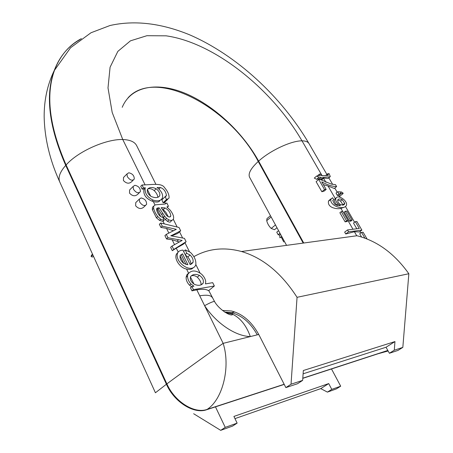 <?xml version="1.0" encoding="UTF-8"?>
<svg xmlns="http://www.w3.org/2000/svg" width="453" height="453" viewBox="0 0 453 453"><rect width="100%" height="100%" fill="white"/><g stroke="black" fill="none" stroke-linecap="round" stroke-linejoin="round"><path stroke-width="0.68" d="M241.477 251.506L356.975 235.747C377.196 240.894 394.484 253.555 408.844 273.737L297.055 297.315C281.477 273.125 262.95 257.853 241.477 251.506C224.099 246.845 208.233 248.555 193.878 256.641M303.114 373.81L386.024 347.247L394.971 341.579L394.274 350.209L389.399 353.261L397.989 350.412L402.83 347.389L408.844 273.737M331.5 368.963L340.69 386.194L336.353 388.906L327.411 392.111L320.758 388.617L328.708 383.578L331.772 389.376L327.411 392.111M394.971 341.579L303.346 370.514L302.649 380.384L291.03 384.212L285.86 387.604L259.201 335.316C252.066 322.049 242.848 313.952 231.545 311.024L222.463 310.418M291.03 384.212L297.055 297.315M193.646 413.731L220.696 430.35L225.243 427.366L215.469 406.856M389.399 353.261L386.024 347.247M302.649 380.384L297.502 383.742L285.86 387.604M328.708 383.578L233.907 416.432L237.134 423.125L232.599 426.08L220.696 430.35M237.134 423.125L225.243 427.366M340.69 386.194L331.772 389.376M234.965 418.629L320.758 388.617M402.83 347.389L394.274 350.209M347.513 229.943L359.28 228.465L355.339 221.664L356.885 221.483L361.885 230.101L348.584 231.811L347.513 229.943L344.659 232.117L345.724 233.986L354.405 231.732L356.738 235.775M330.639 199.127L328.465 201.274C327.281 208.42 338.391 209.365 340.933 208.369L342.734 211.494M348.017 220.656L352.978 229.258M323.363 184.62L328.04 186.007L335.288 198.578L334.733 199.49C334.15 201.189 334.892 203.029 336.964 205.011L337.666 205.543M321.862 191.732L324.144 191.092L326.143 189.462L324.524 189.564L321.862 191.732L316.103 181.664L318.736 179.479L320.05 179.416L331.415 184.133L335.503 184.648L336.624 186.579L334.28 188.482L328.04 186.007M323.023 178.142L323.482 178.103L325.939 182.366M320.639 179.773L322.083 179.535L323.261 178.561L321.953 178.618L320.594 179.745M321.953 178.618L321.262 177.417L318.793 177.525L316.834 175.934L314.269 178.074L316.641 179.314L319.841 178.59L320.464 179.671M316.834 175.934L320.322 175.787L319.371 174.139L317.961 175.311L318.278 175.872M326.896 174.467L309.014 143.584C307.955 141.8 305.611 140.883 301.987 140.826L322.1 175.707M345.129 221.868L346.93 221.494L348.085 220.605L346.545 220.781L345.129 221.868L339.875 212.729L341.273 211.636L342.819 211.483L348.085 220.605M319.371 174.139L320.684 174.082L321.63 175.73L328.221 175.356L327.706 173.799L325.922 175.277L326.092 175.538M323.482 178.103L328.125 178.386M340.933 208.369L344.382 207.191M336.069 198.063L335.288 198.578M355.339 221.664L353.504 223.063L356.805 228.776M354.405 231.732L359.433 231.942L361.885 230.101M364.914 238.176L361.568 232.406L359.71 233.799L361.585 237.038M349.506 221.172L350.837 221.143L352.123 220.158L350.605 220.328L349.506 221.172L344.263 212.083L345.35 211.24L346.879 211.087L352.123 220.158M337.264 195.294L338.453 195.69L340.815 193.799L338.957 193.929L337.264 195.294L336.013 193.131L337.706 191.772L341.454 191.953L343.193 193.216L342.808 193.788L339.478 196.443L338.77 195.436M145.481 205.481L144.365 206.551C141.647 209.365 138.748 209.127 135.668 205.838L135.758 202.604L137.378 201.03M191.993 290.86L196.795 289.829C202.678 288.918 206.585 289.212 208.516 290.724L214.36 285.996L193.454 289.654L191.993 290.86L190.464 287.746L191.925 286.539L193.935 286.194L190.94 284.008C188.759 281.568 187.616 278.923 187.508 276.07L187.927 274.105C191.336 269.914 195.906 269.954 201.625 274.224C204.02 276.585 205.385 279.003 205.724 281.489L205.458 283.901L212.695 282.666L214.36 285.996M178.227 252.066L176.466 254.054C173.856 259.099 180.277 268.182 186.54 269.014L188.539 273.068L186.71 275.084L186.143 277.219C186.024 280.05 187.151 282.712 189.518 285.192L191.687 286.738M178.199 252.083L176.268 248.159L183.12 244.371L186.121 241.732L173.714 249.461L172.304 250.702L176.268 248.159M173.714 249.461L172.038 246.047L170.634 247.293L172.304 250.702M174.541 244.654L172.134 239.762L179.36 241.97M172.038 246.047L182.146 240.418L167.95 237.723L166.302 234.365L164.915 235.622L166.562 238.974L172.134 239.762M168.85 233.097L166.528 228.386L173.51 230.764M166.302 234.365L176.308 229.343L162.265 226.155L160.719 223.006L159.348 224.269L160.894 227.417L166.528 228.386M164.309 223.884L163.08 221.387M153.68 206.138L152.48 207.344L152.316 209.626L156.427 217.814L159.541 220.379L163.001 221.46L164.099 220.447L160.736 219.263L157.763 216.562C155.6 213.657 154.23 210.922 153.652 208.357L153.709 206.16L155.068 204.96C157.316 204.456 165.062 204.269 165.373 203.884L166.8 202.972L168.425 206.228L166.868 206.987L170.249 210.215C173.046 213.918 174.111 216.84 173.442 218.98C172.689 220.447 171.194 220.764 168.946 219.937L166.636 218.42L164.643 216.2L163.42 217.332L165.328 219.626L167.446 221.313C169.394 222.395 170.549 222.389 170.906 221.302L172.066 220.237M155.005 204.983L153.29 201.511C157.038 202.514 159.286 202.117 160.039 200.317M142.038 184.971C151.625 184.869 161.523 182.627 164.535 187.61C167.508 191.013 169.031 194.297 169.099 197.463L168.912 198.261L166.427 199.626L165.294 196.591L166.449 195.447C165.764 191.364 163.765 188.731 160.464 187.559L157.049 187.497C161.511 191.075 163.29 194.58 162.384 198.006C160.826 200.832 157.763 201.534 153.188 200.118C147.355 197.321 144.671 193.352 145.147 188.199L145.351 187.763L143.454 187.853L142.038 184.971L140.724 186.268L142.134 189.15L144.196 188.89L143.963 189.354C143.154 194.592 145.866 198.527 152.1 201.16L153.29 201.511M145.079 184.835L122.752 139.507L112.191 112.463L108.007 87.91L110.079 67.237L117.848 51.382L130.458 40.832L146.891 35.708L166.081 35.827C214.127 42.571 271.919 88.845 301.987 140.826C291.2 140.747 270.13 150.572 258.629 161.121C242.689 132.361 214.388 105.86 186.098 93.709C157.91 81.67 131.194 85.64 122.219 107.304M214.728 301.828L214.575 301.602C213.759 301.149 210.435 302.508 204.603 305.684L223.153 343.351C209.62 352.728 181.596 372.904 166.88 383.878L155.424 392.774L59.756 181.959C49.802 160.141 44.604 138.358 44.156 116.619C44.111 99.926 47.452 84.598 54.179 70.64C45.153 95.504 49.003 127.089 65.725 165.385L166.41 384.229C174.275 402.128 194.003 414.421 206.642 409.739L284.224 384.404M224.824 312.168L232.666 314.257C240.464 318.114 246.353 325.548 250.322 336.573C235.583 336.205 216.415 323.436 204.603 305.684L196.795 289.829M139.331 192.718L138.205 193.822C135.504 196.625 132.604 196.387 129.518 193.12L129.592 189.977L131.144 188.437M133.256 180.107L132.117 181.245C129.422 184.031 126.534 183.793 123.437 180.543L123.499 177.491L124.983 175.985M156.619 208.992L158.035 208.878L163.42 217.332M160.668 216.489L156.942 208.924M165.294 196.591L161.851 199.852L163.114 202.751L164.292 202.638M162.083 198.584L162.321 199.365L166.449 195.447M171.851 235.826L177.701 233.459L180.668 230.798L173.04 234.762L171.591 235.934M185.379 255.039L187.802 256.993C189.909 259.648 190.94 262.01 190.9 264.076L190.832 264.41M186.54 269.014C189.971 269.745 192.157 269.297 193.103 267.661M224.586 312.009L231.443 312.7C241.891 315.379 250.503 322.757 257.281 334.841L223.153 343.351C230.724 366.873 222.791 399.444 207.123 409.404L206.642 409.739M257.281 334.841L258.765 334.473M208.759 290.526L214.575 301.602C219.626 310.458 232.208 317.236 232.666 314.257M147.57 189.122C149.575 188.21 151.789 188.703 154.213 190.6C156.511 192.961 157.718 195.198 157.825 197.315M151.03 196.398C155.102 198.171 157.995 197.984 159.699 195.843C160.294 193.374 159.099 191.013 156.121 188.754C152.304 186.913 149.422 187.117 147.463 189.354C146.823 191.823 148.006 194.173 151.03 196.398M166.427 199.626L163.114 202.751M145.351 187.763L144.196 188.89M143.454 187.853L142.134 189.15M150.651 196.143L147.395 189.541M165.011 207.916L161.206 207.667L166.642 215.486L168.103 216.664L169.292 217.01L170.249 216.789L170.792 215.9C170.464 212.593 168.539 209.932 165.011 207.916L163.193 209.62L165.843 212.259L168.323 216.772M168.335 206.313L167.27 207.31M164.643 216.2L159.156 207.814L158.035 208.878M159.156 207.814C157.553 207.865 156.732 208.17 156.693 208.731L156.636 208.912C156.472 211.874 159.558 217.372 162.904 217.287L164.099 220.447M162.423 209.241L163.193 209.62M173.04 234.762L170.775 235.781L184.445 238.369L186.121 241.732M178.516 239.79L177.027 241.115M167.95 237.723L166.562 238.974M162.265 226.155L160.894 227.417M160.719 223.006L179.014 227.48L180.668 230.798M182.508 253.822L180.203 255.452C179.547 258.244 180.753 260.917 183.827 263.465L187.899 264.733L182.508 253.822L181.291 254.88L186.064 264.546M180.328 255.192L181.291 254.88M186.71 253.312L185.362 249.892L190.436 252.389C194.513 256.466 196.296 260.594 195.787 264.773L195.566 265.401C191.064 274.144 173.963 261.619 177.678 252.989C178.301 251.307 180.056 250.345 182.938 250.101L190.124 264.614L193.052 262.247C193.459 259.773 192.468 257.361 190.084 255.028L186.71 253.312L185.181 254.637M185.362 249.892L183.607 251.415M183.799 263.448L180.062 255.86M190.894 276.12C192.859 275.124 195 275.475 197.304 277.168C200.005 279.886 201.251 282.457 201.041 284.886M194.377 284.325C198.318 285.939 201.251 285.554 203.165 283.17C203.952 280.299 202.712 277.706 199.45 275.384C195.662 273.759 192.712 274.173 190.605 276.619L190.549 276.76C189.767 279.529 191.047 282.049 194.377 284.325M193.454 289.654L191.925 286.539M193.952 284.059L190.47 276.987M134.915 185.288L133.125 186.466L133.442 189.229C136.081 192.876 138.392 193.697 140.379 191.693C140.498 188.289 138.68 186.149 134.915 185.288M141.093 197.95L139.32 199.139L139.643 201.987C142.276 205.639 144.586 206.455 146.574 204.433C146.71 200.956 144.881 198.793 141.093 197.95M128.811 172.774L126.999 173.941L127.31 176.625C129.96 180.26 132.27 181.087 134.252 179.105C134.36 175.764 132.542 173.658 128.811 172.774M336.624 186.579C332.366 186.528 327.417 184.949 321.766 181.84L326.143 189.462M324.524 189.564L318.736 179.479M342.808 193.788L340.197 192.729L340.815 193.799M338.957 193.929L337.706 191.772M340.26 204.411L342.745 205.147L344.58 204.139L344.744 203.295L342.191 199.665C340.203 198.686 338.742 198.737 337.796 199.824L337.723 200.011C337.474 201.528 338.323 202.995 340.26 204.411M337.745 199.954L340.509 201.002L342.921 204.728L344.744 203.295M333.765 199.654L332.751 200.498L334.535 204.088L337.049 205.39L339.376 205.702L340.486 205.662L338.148 204.071C336.183 202.072 335.407 200.249 335.82 198.618L335.962 198.261C338.006 193.833 348.685 201.46 346.228 205.753C342.536 210.537 329.614 205.379 330.849 199.36L332.53 197.746L333.765 199.654L332.768 200.453M327.706 173.799L329.02 173.51L330.299 176.528L330.039 176.812L322.57 177.355L323.261 178.561M321.262 177.417L319.841 178.59M318.793 177.525L316.641 179.314M328.385 175.068L327.938 175.436M350.605 220.328L345.35 211.24M346.545 220.781L341.273 211.636M348.584 231.811L345.724 233.986M361.568 232.406L363.108 232.202L367.049 238.997M273.142 220.651L272.383 219.252M378.012 353.776L388.119 350.984M267.966 217.785L266.953 218.635L266.726 220.645C267.366 223.505 268.861 226.104 271.2 228.448L274.518 229.705L276.97 227.7M283.748 241.959L281.137 236.879M278.589 230.69L276.76 232.174L278.142 234.733L279.665 235.073L280.571 234.343M278.142 234.733L279.982 233.25M279.665 235.073L279.937 237.842L281.704 236.421M91.925 254.671L91.064 256.534L92.831 254.841M91.064 256.534L92.525 257.055L93.437 256.183M227.355 313.646L231.534 312.757M303.748 243.012L258.629 161.121L258.244 161.472L303.182 243.085M128.069 97.786C155.781 67.101 230.317 107.701 258.244 161.472C250.815 168.357 247.933 173.618 249.592 177.253L286.551 245.356M302.797 378.34L387.881 350.554M387.813 350.441L302.808 378.181M284.156 384.269L207.123 409.404C194.49 414.082 174.756 401.783 166.88 383.878L66.11 164.966L65.725 165.385C59.881 172.021 57.888 177.542 59.756 181.959M80.068 39.575C68.182 46.166 59.558 56.517 54.179 70.64L54.53 70.209C60.062 55.696 69.02 45.164 81.393 38.618M155.923 184.354L136.619 145.566C134.683 141.829 130.062 139.807 122.752 139.507C105.9 138.997 77.837 151.534 66.11 164.966C49.371 126.659 45.51 95.073 54.53 70.209L70.555 47.763L90.991 32.758L110.022 25.51C135.945 19.694 162.825 23.845 189.631 34.824C236.483 55.141 281.443 96.608 309.014 143.584M212.27 297.576C211.036 295.26 206.857 294.665 199.739 295.809M232.661 314.252L231.443 312.7L234.807 311.981M156.121 188.754L154.213 190.6M160.464 187.559L158.98 188.986M153.188 200.118L152.1 201.16M162.163 207.599L161.591 208.137M170.792 215.9L169.598 217.004M168.946 219.937L167.446 221.313M166.636 218.42L165.328 219.626M162.854 213.403L161.664 214.512M160.736 219.263L159.541 220.379M157.763 216.562L156.427 217.814M153.652 208.357L152.316 209.626M153.754 206.07L152.536 207.225M190.084 255.028L187.802 256.993M193.052 262.247L190.9 264.076M199.45 275.384L197.304 277.168M190.94 284.008L189.518 285.192M187.508 276.07L186.143 277.219M342.191 199.665L340.509 201.002M330.849 199.36L328.465 201.274M338.148 204.071L336.964 205.011M335.82 198.618L334.733 199.49M328.182 174.507L326.981 175.498M330.039 176.812L328.057 178.442M271.2 228.448L275.447 224.965M266.726 220.645L271.149 216.97M328.833 177.808L332.638 184.377M334.778 188.074L337.168 192.202M339.58 196.364L340.078 197.225M345.497 206.574L354.569 222.247M359.959 231.551L360.792 232.989M164.779 202.151L165.6 203.805M173.295 219.269L177.157 227.027M179.541 231.811L182.633 238.023M184.977 242.734L189.382 251.585M195.843 264.569L199.988 272.899M158.363 197.117L159.699 195.843M164.348 202.565L167.706 199.394M165.662 196.472L166.359 195.809M143.963 189.354L145.147 188.199M169.937 216.93L170.69 216.24M152.485 207.321L153.709 206.16M176.466 254.054L177.678 252.989M190.849 264.405L192.904 262.661M201.087 284.875L203.165 283.17M186.676 275.158L187.927 274.105M133.125 186.466L129.592 189.977M139.32 199.139L135.758 202.604M126.999 173.941L123.499 177.491M343.448 205.028L344.58 204.139M328.827 200.577L331.024 198.816M334.897 199.11L335.962 198.261M270.464 215.707L266.953 218.635M92.565 254.263L91.296 255.486"/></g></svg>
